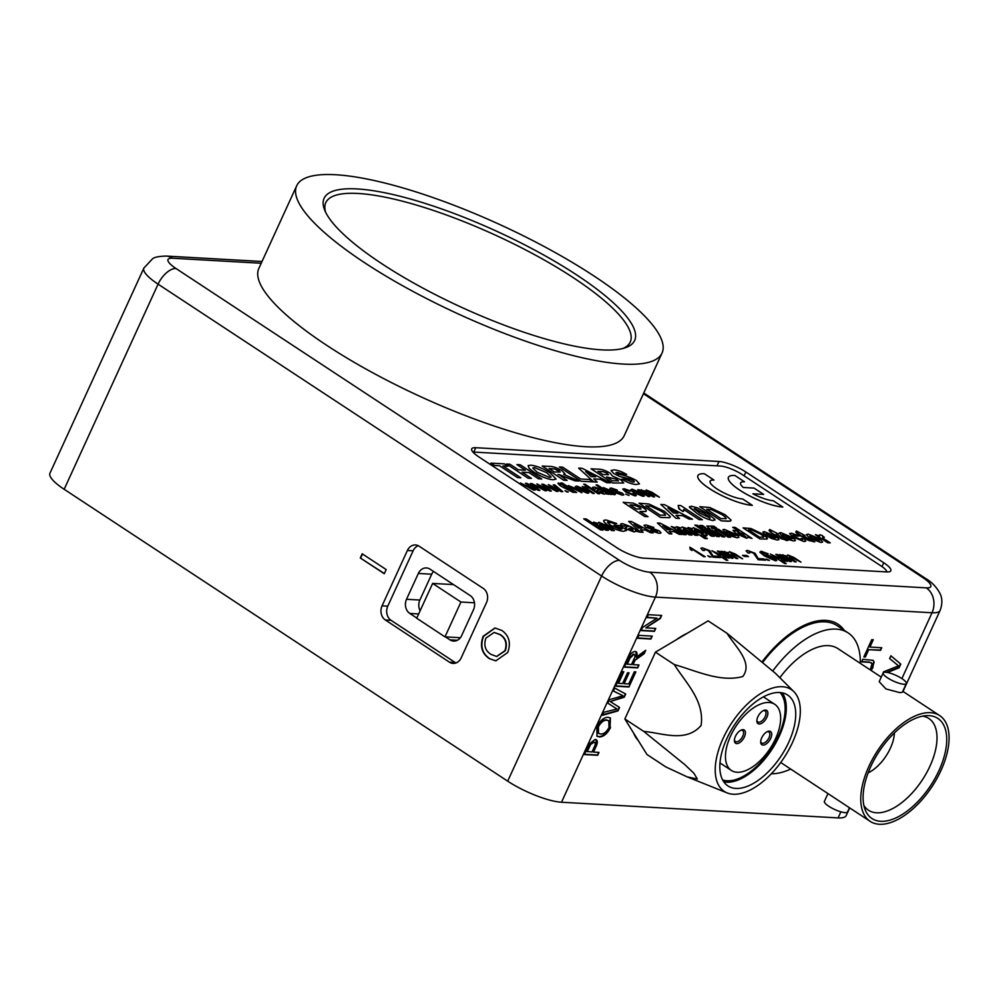 <?xml version="1.0" encoding="UTF-8"?>
<svg xmlns="http://www.w3.org/2000/svg" width="999" height="999" viewBox="0 0 999 999"><rect width="100%" height="100%" fill="white"/><g stroke="black" fill="none" stroke-linecap="round" stroke-linejoin="round"><path stroke-width="1.5" d="M844.267 630.357A83.716 43.119 123.3 0 0 838.024 624.238A83.716 43.119 123.3 0 0 825.786 620.379A83.716 43.119 123.3 0 0 762.299 661.525M638.224 740.459A66.121 34.066 -56.7 0 1 633.591 733.016M636.937 692.569A66.121 34.066 -56.7 0 1 643.356 678.558M676.273 639.797A66.121 34.066 -56.7 0 1 687.312 633.229M683.89 635.264A52.735 27.16 123.3 0 0 683.029 635.439M871.752 639.66L873.276 639.735L869.929 647.065L881.755 647.739L880.556 650.349L868.73 649.675L865.371 657.005L863.848 656.917L871.752 639.66M655.756 628.433L654.42 631.343L641.058 630.581L642.469 627.509L656.967 618.169L647.002 617.607L648.339 614.697L661.688 615.446L660.289 618.531L645.791 627.859L655.756 628.433M635.202 651.448C637.2 651.86 637.562 653.758 636.288 657.13L645.729 650.312L644.205 653.646L635.114 660.227L634.39 661.663L633.029 664.647L639.01 664.984L637.687 667.894L624.325 667.145L628.433 658.179C630.144 654.008 632.404 651.76 635.202 651.448L636.213 651.76M619.567 707.454L617.994 710.901L602.26 715.346L603.633 712.337L616.957 708.978L607.829 703.184L609.427 699.675L623.014 695.741L613.374 691.071L614.747 688.061L625.711 694.03L624.25 697.227L610.239 701.535L619.567 707.454M615.372 707.979L607.829 703.171M595.179 739.41C597.802 739.997 598.014 742.532 595.829 747.027L593.518 752.085L599 752.397L597.664 755.306L584.303 754.557L589.31 743.905L595.179 739.41L596.378 739.76M901.885 678.583L932.017 612.762L655.419 597.102L561.5 802.234L838.099 817.906L840.883 811.825M610.564 727.509C607.355 733.666 603.633 736.8 599.412 736.925L597.015 736.238L596.878 726.723C600.174 720.429 603.958 717.294 608.229 717.319L610.401 717.969L610.089 727.185C606.868 733.341 603.146 736.488 598.925 736.613L599.412 736.925M635.864 671.865L628.945 686.975L615.596 686.213L622.265 671.64L623.813 671.728L618.468 683.391L622.577 683.616L627.547 672.764L629.095 672.851L624.125 683.703L628.746 683.965L634.328 671.778L635.864 671.865M652.235 636.113L650.898 639.023L637.549 638.274L638.885 635.352L652.235 636.113M870.241 669.892L872.09 663.536L869.742 662.349L861.575 661.887L862.774 659.265L873.126 660.376L874.175 662.087L871.415 670.666M872.09 663.536L871.203 662.649M882.467 674.512L883.553 671.815L898.513 665.858L889.622 658.553L890.896 655.769L900.786 664.098L899.1 667.782L887.474 672.489M386.176 569.58L384.265 573.738L360.302 557.966L362.2 553.796L386.176 569.58M391.046 620.304L385.327 619.979L449.463 662.187A10.465 8.591 93.2 0 0 453.084 663.411A10.465 8.591 93.2 0 0 461.176 657.891L486.513 602.547A10.465 8.591 93.2 0 0 483.241 588.399L419.105 546.191A10.465 8.591 93.2 0 0 415.484 544.967A10.465 8.591 93.2 0 0 407.392 550.486L382.055 605.831L387.774 606.156A10.465 8.591 -86.8 0 0 391.046 620.304L455.182 662.512A10.465 8.591 -86.8 0 0 455.981 662.974M385.327 619.979A10.465 8.591 93.2 0 1 382.055 605.831M64.161 489.285L507.692 781.168L601.61 576.023L158.079 284.153L64.161 489.285A41.858 10.265 -155.4 0 1 49.95 473.214L143.868 268.082A41.858 10.265 -155.4 0 0 158.079 284.153A18.419 9.49 -56.7 0 1 175.999 268.519L619.53 560.389A23.439 5.744 24.6 0 0 649.662 572.19L926.26 587.862A23.439 5.744 24.6 0 0 922.826 577.572L643.431 393.706M507.717 652.509L495.829 660.839L489.323 658.628C481.743 653.446 479.67 646.003 483.129 636.313L494.942 627.971L501.873 630.444C509.178 635.676 511.126 643.031 507.717 652.509M643.581 558.141L886.787 571.928A20.929 5.132 24.6 0 0 890.833 570.779A20.929 5.132 24.6 0 0 883.728 562.737L745.878 472.015A20.929 5.132 24.6 0 0 718.968 461.488L475.761 447.702A20.929 5.132 24.6 0 0 471.715 448.851A20.929 5.132 24.6 0 0 478.821 456.893L616.67 547.614A20.929 5.132 24.6 0 0 643.581 558.141M849.712 807.904L846.178 815.609A41.858 10.265 -155.4 0 1 838.099 817.906M561.5 802.234A41.858 10.265 -155.4 0 1 507.692 781.168M458.778 637.637L459.84 638.349M433.516 571.44A10.465 8.591 -86.8 0 0 431.705 574.213L419.88 600.037A10.465 8.591 -86.8 0 0 420.117 610.789M445.429 636.887L449.95 639.86A10.465 8.591 93.2 0 0 453.583 641.083A10.465 8.591 93.2 0 0 461.663 635.564L473.489 609.74A10.465 8.591 93.2 0 0 470.217 595.591L430.057 569.168A10.465 8.591 93.2 0 0 426.436 567.944A10.465 8.591 93.2 0 0 418.344 573.451L406.518 599.288L419.88 600.037M418.668 613.935L409.79 613.436L416.795 618.044M418.306 545.729A10.465 8.591 -86.8 0 0 413.111 550.811L387.774 606.156M409.79 613.436A10.465 8.591 93.2 0 1 406.518 599.288M844.143 630.269A83.716 43.119 123.3 0 0 837.961 624.2M384.353 573.563L360.302 557.966M360.676 557.979L362.5 553.995M496.016 660.851L489.323 658.628M489.71 658.653C482.117 653.458 480.057 646.028 483.516 636.338L483.129 636.313M483.516 636.338L495.129 627.984M496.765 656.468L505.319 650.724C507.642 643.618 505.981 638.249 500.324 634.615L494.305 632.467M485.914 638.111C483.516 645.479 485.302 650.936 491.271 654.495L496.578 656.455L504.945 650.711C507.267 643.593 505.594 638.224 499.937 634.59L494.105 632.454L485.914 638.111M598.389 752.359L597.664 755.306M597.177 754.994L584.44 754.27M596.128 739.622L595.829 747.027M595.354 746.703L593.518 752.085M594.43 742.419L593.418 742.007L590.172 744.105L586.7 751.41L591.982 751.997L594.255 747.015C595.629 744.23 595.516 742.669 593.906 742.319L590.646 744.417L587.187 751.723M593.418 742.007L594.205 742.232M598.925 736.613L596.778 736.076M610.152 717.819L610.089 727.185M608.566 720.641L606.405 719.917C603.296 719.692 600.474 721.877 597.939 726.473L598.289 733.229M598.426 726.785L598.513 733.403L600.761 734.015C603.821 734.14 606.568 731.955 609.015 727.434L608.828 720.791L606.88 720.229C603.771 720.004 600.961 722.19 598.426 726.785L597.939 726.473M619.08 707.155L617.994 710.901M617.507 710.589L602.497 714.834M614.897 707.654L616.957 708.978M613.398 691.008L623.014 695.741M625.212 693.756L624.25 697.227M623.776 696.915L610.239 701.535M635.252 671.84L628.945 686.975M628.471 686.65L615.721 685.926M623.201 671.703L618.468 683.391M628.483 672.814L624.125 683.703M638.411 664.947L637.687 667.894M637.2 667.582L624.462 666.857M635.938 651.61L636.288 657.13M644.867 650.836L644.205 653.646M643.718 653.334L640.209 656.068M639.722 655.756L635.114 660.227M634.627 659.914L633.029 664.647M634.253 654.432L633.428 654.058L629.545 657.841L626.723 663.998L631.48 664.56L634.015 659.028C635.376 656.38 635.339 654.832 633.915 654.37L630.019 658.154L627.197 664.31M651.623 636.076L650.898 639.023M650.424 638.711L637.674 637.986M655.144 628.396L654.42 631.343M653.933 631.031L641.196 630.307M647.14 617.332L656.967 618.169M661.088 615.421L660.289 618.531M659.802 618.219L645.791 627.859M872.876 660.227L874.175 662.087M873.7 661.775L872.814 668.031M872.327 667.719L870.928 670.354M871.615 663.224L869.742 662.349M869.267 662.037L861.7 661.6M872.664 639.71L869.929 647.065M881.143 647.702L880.556 650.349M880.082 650.037L868.73 649.675M868.243 649.362L865.371 657.005M864.897 656.68L863.985 656.63M890.871 655.831L900.786 664.098M900.299 663.773L899.1 667.782M898.613 667.469L886.575 672.339M885.638 672.252A12.725 3.122 -155.4 0 1 899.2 676.985A12.725 3.122 -155.4 0 1 906.318 683.541A12.725 3.122 -155.4 0 1 903.858 684.24A12.725 3.122 -155.4 0 1 890.309 679.507A12.725 3.122 -155.4 0 1 883.178 672.951A12.725 3.122 -155.4 0 1 885.638 672.252M906.318 683.541L902.322 692.27L900.012 692.657L885.988 688.973L879.182 681.68L883.178 672.951M827.959 793.581L824.4 801.348A12.725 3.122 24.6 0 0 831.518 807.904A12.725 3.122 24.6 0 0 845.079 812.637A12.725 3.122 24.6 0 0 847.539 811.937L849.462 807.741M929.107 715.646A59.94 30.882 -56.7 0 1 939.06 770.404A59.94 30.882 -56.7 0 1 880.731 821.303A59.94 30.882 -56.7 0 1 865.072 809.54A59.94 30.882 -56.7 0 1 879.12 751.498A59.94 30.882 -56.7 0 1 926.872 715.621A59.94 30.882 -56.7 0 1 929.107 715.646M863.86 805.419A54.92 28.284 123.3 0 0 868.506 810.251A54.92 28.284 123.3 0 0 876.535 812.786A54.92 28.284 123.3 0 0 926.435 773.126A54.92 28.284 123.3 0 0 928.883 718.506A54.92 28.284 123.3 0 0 922.601 716.146M930.456 712.687A63.287 32.605 123.3 0 0 872.939 758.391A63.287 32.605 123.3 0 0 870.129 821.34A63.287 32.605 123.3 0 0 879.382 824.262A63.287 32.605 123.3 0 0 936.9 778.558A63.287 32.605 123.3 0 0 939.709 715.609A63.287 32.605 123.3 0 0 930.456 712.687M881.268 677.147L837.824 648.551A63.287 32.605 123.3 0 0 828.571 645.641A63.287 32.605 123.3 0 0 779.844 677.709M860.289 663.336A82.043 42.258 123.3 0 0 848.126 632.891A82.043 42.258 123.3 0 0 836.138 629.108A82.043 42.258 123.3 0 0 772.864 670.841M848.126 632.891L837.1 625.636A82.043 42.258 123.3 0 0 825.112 621.853A82.043 42.258 123.3 0 0 762.961 662.087M771.303 773.788A82.043 42.258 123.3 0 0 790.709 769.068M868.131 772.864A31.306 16.134 123.3 0 0 894.392 732.954M744.417 736.887A7.905 4.071 -56.7 0 1 738.286 743.331A7.905 4.071 -56.7 0 1 734.39 740.559A7.905 4.071 -56.7 0 1 735.414 736.375A7.905 4.071 -56.7 0 1 741.345 730.007A7.905 4.071 -56.7 0 1 744.417 736.887M734.415 739.872A6.593 3.397 123.3 0 0 735.351 741.52A6.593 3.397 123.3 0 0 742.732 736.226A6.593 3.397 123.3 0 0 742.594 730.506A6.593 3.397 123.3 0 0 740.721 730.306M756.867 720.279A6.593 3.397 123.3 0 0 757.804 721.927A6.593 3.397 123.3 0 0 758.765 722.227A6.593 3.397 123.3 0 0 765.184 716.633A6.593 3.397 123.3 0 0 765.047 710.913A6.593 3.397 123.3 0 0 764.085 710.614A6.593 3.397 123.3 0 0 763.174 710.714M766.87 717.294A7.905 4.071 -56.7 0 1 760.739 723.738A7.905 4.071 -56.7 0 1 756.842 720.978A7.905 4.071 -56.7 0 1 757.866 716.783A7.905 4.071 -56.7 0 1 763.798 710.414A7.905 4.071 -56.7 0 1 766.87 717.294M770.704 738.373A7.905 4.071 -56.7 0 1 764.572 744.817A7.905 4.071 -56.7 0 1 760.676 742.057A7.905 4.071 -56.7 0 1 761.7 737.861A7.905 4.071 -56.7 0 1 767.632 731.493A7.905 4.071 -56.7 0 1 770.704 738.373M760.701 741.358A6.593 3.397 123.3 0 0 761.638 743.006A6.593 3.397 123.3 0 0 769.005 737.712A6.593 3.397 123.3 0 0 768.88 731.992A6.593 3.397 123.3 0 0 767.007 731.792M775.586 738.648A39.548 20.38 123.3 0 0 774.799 704.332A39.548 20.38 123.3 0 0 730.531 736.101A39.548 20.38 123.3 0 0 731.318 770.416A39.548 20.38 123.3 0 0 775.586 738.648M722.589 779.907A52.735 27.16 123.3 0 0 778.383 735.976A52.735 27.16 123.3 0 0 780.057 692.569M726.797 738.723A54.383 28.009 123.3 0 0 727.884 785.901A54.383 28.009 123.3 0 0 788.76 742.232A54.383 28.009 123.3 0 0 787.674 695.054A54.383 28.009 123.3 0 0 726.797 738.723M723.776 781.867A54.383 28.009 123.3 0 0 779.32 736.026A54.383 28.009 123.3 0 0 782.342 692.881M782.379 686.738A60.976 31.406 -56.7 0 1 793.843 691.62A60.976 31.406 -56.7 0 1 787.012 752.946A60.976 31.406 -56.7 0 1 733.166 794.23A60.976 31.406 -56.7 0 1 727.172 792.931A60.976 31.406 -56.7 0 1 725.474 733.528A60.976 31.406 -56.7 0 1 782.379 686.738M727.022 633.291L708.141 620.866L655.444 652.16L624.85 718.968L646.952 754.495L665.834 766.92L687.275 776.922L697.339 779.02L693.855 773.189L684.527 764.385L643.731 731.393C662.187 732.966 685.838 743.031 701.111 725.474C704.72 700.474 685.252 682.242 674.325 664.585C695.504 670.479 720.404 682.754 742.781 676.523C753.396 662.724 735.376 646.803 727.022 633.291L775.311 673.201L793.843 691.62M674.325 664.585L655.444 652.16M643.731 731.393L624.85 718.968M420.354 610.264L419.655 609.802M460.939 602.035L432.642 583.416L416.708 618.244L444.992 636.863L460.939 602.035L474.475 602.797M444.992 636.863L460.364 637.724M432.642 583.416L453.521 584.602M601.635 349.862A170.779 41.896 -155.4 0 1 438.586 296.266A170.779 41.896 -155.4 0 1 324.737 210.265A170.779 41.896 -155.4 0 1 357.105 188.936A170.779 41.896 -155.4 0 1 556.992 262.65A170.779 41.896 -155.4 0 1 625.174 347.814A170.779 41.896 -155.4 0 1 601.635 349.862M622.964 348.476A167.42 41.071 24.6 0 0 630.244 342.045A167.42 41.071 24.6 0 0 536.538 255.732A167.42 41.071 24.6 0 0 358.142 193.469A167.42 41.071 24.6 0 0 325.786 202.66A167.42 41.071 24.6 0 0 325.686 212.375M623.214 364.061A200.911 49.288 24.6 0 0 662.05 353.034A200.911 49.288 24.6 0 0 549.587 249.463A200.911 49.288 24.6 0 0 335.527 174.738A200.911 49.288 24.6 0 0 296.691 185.764A200.911 49.288 24.6 0 0 409.153 289.348A200.911 49.288 24.6 0 0 623.214 364.061M296.691 185.764L258.853 268.406A200.911 49.288 24.6 0 0 371.316 371.99A200.911 49.288 24.6 0 0 585.377 446.703A200.911 49.288 24.6 0 0 624.213 435.676L662.05 353.034M822.652 536.913L822.652 536.913C822.239 537.524 823.551 538.723 826.623 540.484L830.256 542.882L827.671 542.769L815.409 534.69L819.704 535.939L819.704 534.802L819.692 535.963L819.717 534.777L821.877 535.314L824.35 537.3L822.652 536.913L824.35 537.3M822.639 542.045L820.878 542.507L809.39 537.937L806.33 534.627L808.179 534.128L819.467 538.561L822.652 542.032L820.891 542.482L809.402 537.912L806.33 534.627M778.246 533.978L776.36 533.878L781.63 537.35L788.099 540.359L786.463 540.534L772.589 533.666L769.055 530.619L769.692 529.482L778.246 533.978L776.41 533.903M788.099 540.359L781.618 538.873L770.229 532.105M771.365 532.167L769.055 530.619M774.912 538.486L774.849 537.412L777.846 537.837L778.995 539.622L777.284 540.034L771.478 538.461L766.333 535.651L762.836 532.042L764.372 531.643L776.298 536.713L769.792 536.351L774.924 538.449L774.849 537.412L774.924 538.449M776.298 536.713L769.842 536.388M738.498 531.131L732.654 527.285L735.239 527.41L752.022 538.449L747.727 537.212M752.022 538.449L747.677 537.137L746.802 538.311L736.588 533.891L732.941 530.307L738.648 531.193L732.654 527.285M747.677 537.137L746.802 538.311L736.6 533.853L732.954 530.282M730.606 537.262L728.034 537.125L715.771 529.045L718.356 529.17L730.606 537.262M716.62 528.059L714.06 527.922L711.263 526.073L713.835 526.198L716.62 528.059M712.662 527.534L711.251 527.335L711.7 528.284L714.422 528.946L716.783 530.506L714.909 530.394L724.787 536.938L722.215 536.788L712.324 530.282L710.951 530.207L706.842 526.061L710.764 526.123L712.662 527.534L711.238 527.372L711.688 528.321M709.902 528.683L709.065 528.134M716.77 530.531L714.959 530.432M719.305 536.625L716.745 536.475L704.482 528.409L707.055 528.521L719.305 536.625M705.319 527.422L702.759 527.272L699.962 525.437L702.534 525.549L705.319 527.422M714.173 536.338L711.6 536.188L694.842 525.112L697.402 525.262L714.173 536.338M707.404 538.636L704.819 538.523L688.049 527.484L692.394 528.758L693.244 527.647L692.382 528.783L693.269 527.622L703.371 531.967C707.067 534.353 707.904 535.689 705.843 535.963L701.335 534.677L707.404 538.636L704.844 538.498L688.049 527.484M705.843 535.963L707.042 535.639L701.348 534.652M653.796 527.447L647.514 526.66L659.328 530.881L661.038 532.917L658.953 533.341L650.424 530.519L656.605 531.755L657.667 531.543L656.355 530.619L645.679 527.197L644.043 525.324L646.053 524.937L653.796 527.447L647.502 526.685M653.246 532.854L650.524 532.704L645.516 530.082L640.396 529.795L643.144 532.28L640.409 532.13L628.671 521.366L631.393 521.528L653.246 532.854L650.511 532.729L645.504 530.119L640.434 529.832M643.144 532.28L640.384 532.155L628.671 521.366M622.302 528.696L614.06 525.224L619.892 525.536L626.635 529.97L623.501 531.331C618.881 530.856 613.761 528.833 608.141 525.249C604.682 523.001 603.246 521.366 603.821 520.367L606.156 519.967L616.72 523.538L607.429 522.165L610.589 525.274L620.529 529.445L622.265 528.896M626.598 530.432L623.501 531.331M603.683 520.554L603.833 520.329C603.259 521.341 604.695 522.964 608.154 525.224L608.141 525.249C613.773 528.796 618.893 530.831 623.513 531.306M614.385 530.656L611.8 530.531L600.224 523.801C599.225 524.088 600.087 525.049 602.809 526.635L608.391 530.319L605.806 530.194L593.543 522.127L597.902 523.401L598.876 522.265L606.793 525.661L614.385 530.656L611.8 530.531L605.506 526.398L599.612 523.963M597.877 523.439L598.876 522.265M603.071 530.044L600.499 529.895L583.716 518.856L586.301 518.968L603.084 530.007L600.499 529.895M727.796 521.241L721.315 520.879L699.737 506.68L709.715 507.467L725.062 514.697L731.106 520.092L730.394 521.116L721.328 520.854L699.737 506.68M731.106 520.092L730.394 521.116L727.809 521.216M702.397 519.78L699.088 519.617L683.741 509.478L683.016 511.55L683.816 510.801L683.016 511.55L678.858 508.828L678.184 505.432L680.831 505.581L702.397 519.78L699.088 519.617L683.753 509.527M683.029 511.525L678.858 508.828L678.184 505.432M692.494 519.218L688.985 519.043L682.554 515.684L676.011 515.322L679.507 518.481L675.973 518.306L660.888 504.483L664.397 504.645L692.494 519.218L688.998 519.018L682.567 515.659L675.986 515.284M645.566 511.55L640.009 511.413L648.039 516.695L644.717 516.545L623.151 502.347L633.054 503.071L642.844 507.455C646.178 509.665 647.09 511.026 645.566 511.55L640.072 511.451M697.901 475.586L697.889 475.611A33.479 8.217 24.6 0 0 697.889 475.611A33.479 8.217 24.6 0 0 716.633 492.882A33.479 8.217 24.6 0 0 752.309 505.332L742.732 498.988A20.092 4.933 -155.4 0 1 721.328 491.52A20.092 4.933 -155.4 0 1 710.077 481.156A20.092 4.933 -155.4 0 1 713.96 480.057L704.37 473.751A33.479 8.217 24.6 0 0 697.901 475.586A33.479 8.217 24.6 0 0 716.645 492.844A33.479 8.217 24.6 0 0 752.322 505.307M710.077 481.181A20.092 4.933 -155.4 0 1 713.948 480.094M769.43 560.377L766.121 559.078L769.43 560.377M765.609 560.152L758.129 559.727L753.608 553.221L749.2 551.548L749.612 553.121L747.951 552.947L746.053 550.824L747.577 550.449L755.069 553.271L758.191 558.591L763.785 558.916L765.634 560.127L758.129 559.727M748.463 556.63L744.205 556.393L742.544 555.307L746.815 555.506L748.463 556.63M742.607 558.828L730.681 552.709L731.768 554.607L737.761 558.553L736.288 558.491L725.836 552.472C724.75 552.609 725.324 553.384 727.572 554.757L732.929 558.279L731.443 558.216L720.941 551.273L728.795 552.784L729.382 551.635L735.426 554.095L742.594 558.853L730.669 552.747M724.038 552.472L724.612 551.373M728.783 552.809L729.37 551.673L728.783 552.809M725.836 552.472L736.288 558.491M724.4 556.93C725.511 556.643 724.65 555.669 721.815 554.02L717.394 551.098L718.868 551.161L729.382 558.079L726.635 557.18M729.382 558.079L722.801 557.042M726.897 557.792L722.814 557.017L727.834 560.314L726.348 560.264L711.962 550.799L725.087 556.718M720.416 557.592L712.936 557.167L708.416 550.661L704.008 548.988L704.42 550.561L702.759 550.387L700.861 548.264L702.384 547.889L709.877 550.711L712.986 556.031L718.593 556.356L720.429 557.567L712.936 557.167M711.026 557.067L707.717 555.769L711.026 557.067M705.157 556.73L703.696 556.655L692.507 549.288L691.957 550.524L690.259 549.4L689.847 547.177L705.157 556.73M705.169 556.705L703.708 556.618L692.494 549.238L691.957 550.524L690.521 549.05M659.427 497.152L647.502 491.046L648.588 492.932L654.582 496.878L653.109 496.828L642.682 490.771C641.57 490.946 642.145 491.72 644.392 493.081L649.75 496.603L648.264 496.553L637.749 489.635L645.616 491.108L646.178 490.01L645.604 491.146L646.203 489.972L652.247 492.432L659.415 497.19L646.815 491.233M640.859 490.796L641.42 489.735L640.859 490.796M654.582 496.878L642.657 490.809M644.392 495.966L643.006 496.366L633.741 492.569L630.719 489.822L632.142 489.173L641.246 492.882L644.392 495.966L643.019 496.341L633.753 492.544L630.719 489.822M608.791 494.293L605.581 493.356L604.07 494.168L598.364 492.057L597.315 490.197L600.087 489.797L595.779 488.149L595.379 489.123L593.731 488.923L592.557 487.425L594.393 487.037L599.887 488.736L608.791 494.293L605.506 493.743M596.94 490.459L598.364 492.057M581.93 492.769L569.742 486.638C568.506 486.738 568.931 487.437 571.016 488.761L576.648 492.47L575.174 492.42L560.789 482.954L562.262 483.004L567.519 486.463L568.406 485.564L575.312 488.411L581.93 492.769L569.73 486.675M567.507 486.488L568.394 485.601L567.507 486.488M565.009 486.488L563.698 486.413L573.151 492.407L561.188 486.301L557.991 483.578L558.429 482.942L563.349 485.389L565.009 486.488L563.748 486.438M560.501 485.227L557.991 483.578M568.281 492.02L564.972 490.696L568.294 491.995L566.808 491.945M562.799 491.683L561.101 491.583L551.473 486.176L558.016 491.408L556.431 491.358L543.381 484.29L554.994 489.922L548.289 484.565L559.502 490.047L553.221 484.852L554.77 484.902L562.799 491.683L561.088 491.62L551.635 486.301M559.34 489.96L553.234 484.815M551.361 491.033L549.637 490.971L540.022 485.526L546.578 490.759L544.992 490.709L531.943 483.641L543.556 489.273L536.838 483.916L548.051 489.398L541.783 484.203L543.319 484.253L551.348 491.071L549.637 490.971L540.184 485.664M543.531 489.31L541.82 487.949M547.902 489.31L546.478 488.149M539.91 490.384L538.186 490.322L528.583 484.877L535.127 490.122L533.541 490.059L520.417 482.992L532.105 488.636L525.387 483.279L526.923 483.329L536.613 488.748L530.332 483.553L531.88 483.616L539.897 490.422L538.186 490.322L528.746 485.014M536.451 488.661L535.039 487.5M639.46 483.878L636.238 484.503C632.18 484.29 627.347 482.517 621.728 479.195L624.762 479.17L632.742 482.117L634.39 481.805L633.191 480.382L619.567 476.423L613.686 473.501L611.038 470.504L613.861 469.892C617.394 469.992 621.653 471.503 626.648 474.45L623.613 474.475L617.482 472.29L615.933 472.664L618.506 474.338C624.05 475.024 630.032 477.085 636.463 480.507L639.46 483.878L636.238 484.503M623.713 483.017L612.637 483.004L591.058 468.806L597.989 469.168C601.073 468.968 605.119 470.279 610.139 473.114L612.499 476.061L620.704 479.67L623.726 482.992L612.649 482.967L591.071 468.768M610.227 482.829L606.718 482.642L600.299 479.283L593.706 478.908L597.24 482.105L593.706 481.93L578.621 468.094L582.13 468.269L610.227 482.829L606.705 482.667L600.287 479.308L593.743 478.933M556.081 479.083L553.084 479.77C547.265 479.133 540.896 476.573 533.978 472.102L529.258 468.543L528.134 465.546L530.906 465.197C536.8 465.871 543.219 468.456 550.162 472.964L556.093 479.058L553.059 479.795C547.252 479.158 540.884 476.61 533.966 472.14L529.245 468.568L528.121 465.584M886.85 571.928A16.746 4.108 24.6 0 0 881.068 565.971L742.02 474.475A16.746 4.108 24.6 0 0 720.491 466.046L476.323 452.21A16.746 4.108 24.6 0 0 473.489 452.672L475.761 447.702M507.942 466.233L502.884 465.946L520.854 477.797L517.544 477.609L499.562 465.784L494.505 465.497L490.909 463.124L504.345 463.861L507.929 466.258L502.934 465.971M516.895 464.572L520.192 464.76L541.758 478.983L538.461 478.796L529.07 472.577L522.027 472.177L531.431 478.371L528.109 478.209L506.53 464.011L509.852 464.173L518.431 469.817L525.474 470.217L516.895 464.572L525.412 470.217M541.77 478.958L538.461 478.796L529.058 472.614L522.077 472.215M578.97 481.068L575.112 480.844L558.691 474.425L567.082 480.394L563.773 480.232L542.195 466.034L549.413 466.408C552.734 466.271 556.942 467.707 562.05 470.729L564.997 473.863L563.673 474.388L578.97 481.068L575.099 480.881L558.004 474.413M564.997 473.863L563.748 474.413M593.044 481.893L580.943 481.206L559.378 466.983L562.674 467.17L580.656 478.996L589.46 479.495L593.044 481.893L580.943 481.206M588.911 492.857L587.537 493.231L578.284 489.435L575.249 486.675L576.673 486.038L585.776 489.735L588.923 492.819L587.549 493.194L578.296 489.398L575.249 486.675M594.243 493.494L592.782 493.406L582.28 486.463L585.064 487.5L585.114 486.55L585.052 487.537L585.127 486.513L586.987 486.913L588.136 487.949L586.713 487.637L586.788 488.449L594.243 493.494M599.525 493.793L598.064 493.706L583.691 484.215L585.164 484.303L599.525 493.793M615.347 494.443L610.277 493.456L611.875 494.468L610.401 494.38L596.003 484.94L597.489 485.002L602.784 488.486L603.408 487.587L612.175 491.221C615.421 493.319 616.121 494.48 614.298 494.717L610.289 493.431M611.875 494.468L610.389 494.405L596.016 484.915M602.759 488.511L603.421 487.549M617.332 490.109L612.949 489.085L612.549 489.785L622.352 493.156L623.826 494.842L622.414 495.204L615.434 492.694L620.779 494.08L621.078 493.194L611.251 489.86L609.865 488.386L611.188 487.987L617.332 490.109L612.936 489.123L612.537 489.822M620.766 494.105L621.066 493.231M629.02 495.467L625.711 494.168L629.02 495.467M632.941 493.331L633.316 494.792L632.941 493.331L634.59 493.531L636.263 495.566L635.014 495.916L625.861 492.145L622.764 489.123L624.15 488.723L630.756 491.096L625.799 489.847C624.512 489.935 624.999 490.721 627.297 492.17L634.053 494.605M768.144 553.833L761.887 552.522L765.309 555.594L766.196 554.507L765.296 555.619L766.183 554.532L774.25 557.767L776.797 560.476L775.536 560.826L764.597 556.043L759.839 552.16L761.151 551.223L768.144 553.833L761.875 552.547M782.791 560.239C783.915 559.952 783.054 558.978 780.219 557.33L775.798 554.408L777.272 554.47L787.786 561.388L785.039 560.489M787.786 561.388L781.193 560.352M785.301 561.101L781.218 560.327L786.225 563.623L784.752 563.573L770.366 554.108L783.491 560.027M801.011 562.137L789.085 556.018L790.172 557.917L796.166 561.863L794.704 561.775L784.252 555.744C783.154 555.919 783.728 556.693 785.976 558.054L791.32 561.588L789.847 561.525L779.345 554.582L787.187 556.093L787.774 554.944L793.83 557.405L800.998 562.162L789.073 556.056M782.442 555.769L783.016 554.682M787.175 556.118L787.761 554.982L787.175 556.118M796.153 561.888L784.24 555.781M763.661 494.405L754.07 488.099L743.281 487.487A20.092 4.933 -155.4 0 1 740.596 482.892A20.092 4.933 -155.4 0 1 744.48 481.793L734.889 475.474A33.479 8.217 24.6 0 0 728.421 477.31A33.479 8.217 24.6 0 0 728.408 477.347A33.479 8.217 24.6 0 0 747.152 494.605A33.479 8.217 24.6 0 0 782.829 507.055L773.251 500.724A20.092 4.933 -155.4 0 1 752.871 493.793L763.661 494.405L752.934 493.831M740.596 482.904A20.092 4.933 -155.4 0 1 744.467 481.818L744.48 481.793M670.354 516.658L669.642 517.682L660.564 517.445L639.01 503.209L648.963 504.02L664.31 511.251L670.354 516.658L669.642 517.682L660.589 517.407L639.01 503.209M714.997 520.117L714.859 519.33L713.136 520.554C707.579 519.48 702.06 516.97 696.565 513.024L689.397 506.643L689.56 507.392L691.283 506.168L697.427 507.854L707.829 513.686L714.859 519.33L713.124 520.579C707.567 519.505 702.047 516.995 696.553 513.049L689.547 507.417M628.259 526.548L624.687 525.187L624.6 526.086L621.94 525.674L620.679 523.951L622.589 523.613L631.256 526.935L639.722 532.092L635.364 531.006L634.04 531.93L627.172 529.333L625.411 527.422L627.984 526.323L624.7 525.162L624.612 526.061L621.952 525.649L620.691 523.938M635.389 531.518L634.053 531.893L627.185 529.295L625.424 527.397M682.005 534.477L679.283 534.328L674.275 531.718L669.155 531.431L671.902 533.916L669.155 533.791L657.429 523.001L660.152 523.151L682.005 534.477L679.27 534.353L674.263 531.743L669.193 531.456M671.902 533.916L669.168 533.753L657.429 523.001M697.752 535.377L695.179 535.227L683.716 528.496C682.767 528.796 683.541 529.682 686.013 531.156L691.932 535.039L689.347 534.927L677.934 528.171C676.897 528.421 677.622 529.295 680.119 530.769L686.113 534.715L683.528 534.602L671.278 526.498L675.486 527.722L676.523 526.673L681.006 528.034L682.105 526.985L687.162 528.558L697.752 535.377L695.167 535.264L683.703 528.533M675.474 527.759L676.51 526.698L675.474 527.759M680.993 528.071L682.092 527.01M691.932 535.039L689.347 534.927L682.592 530.481L677.285 528.359M734.852 536.213L734.777 535.177L737.786 535.576L738.935 537.35L737.237 537.737L731.43 536.163L726.298 533.354L722.776 529.77L724.312 529.37L736.238 534.453L729.732 534.078L734.864 536.188L734.789 535.139L734.864 536.188M738.935 537.35L737.225 537.774L731.418 536.201L726.273 533.391L722.789 529.757M736.238 534.453L729.794 534.115M767.494 538.311L766.945 539.11L767.482 538.336L766.957 539.085L759.877 538.923L743.094 527.884L750.861 528.483L762.786 534.115L767.494 538.311L766.945 539.11L759.889 538.898L743.119 527.847M792.731 537.649L786.225 537.287L791.358 539.385L791.283 538.349L794.28 538.773L795.429 540.559L793.73 540.946L787.911 539.398L782.766 536.588L779.27 532.979L780.806 532.579L792.731 537.649L786.288 537.312M795.429 540.559L793.718 540.971L787.924 539.373L782.779 536.563L779.282 532.954M801.685 539.997L801.073 538.536L804.083 538.936L805.793 541.146L803.995 541.558L793.131 537.125L789.635 533.603L791.345 533.166L799.387 535.951L793.044 534.902M798.064 533.678L795.753 532.155L796.403 530.993L804.944 535.489L803.121 535.427M804.944 535.489L803.071 535.389L808.341 538.861L814.809 541.883L808.328 540.384L795.753 532.155M520.866 477.772L517.544 477.609L499.575 465.759L494.505 465.497L490.921 463.099M531.431 478.371L528.109 478.209L506.555 463.986M537.137 472.202L549.475 477.397L551.123 476.973L546.753 472.702L534.54 467.569L532.817 467.994L537.137 472.202M551.111 476.985L546.74 472.739L534.527 467.594L532.804 468.007M567.082 480.394L563.786 480.207L542.195 466.034M554.358 472.015L560.214 472.015L558.941 470.666L554.607 468.906L549.1 468.556L554.358 472.015M560.202 472.028L554.595 468.943L549.15 468.593M580.956 481.181L559.378 466.983M597.24 482.105L593.718 481.905L578.621 468.094M591.146 476.598L595.654 476.848L585.651 471.628L591.146 476.598M595.579 476.848L585.751 471.715M607.904 474.837L607.467 473.339L603.246 471.665L597.964 471.328L602.946 474.6L608.603 474.6M618.094 481.031L617.207 479.358L606.543 476.973L612.35 480.794L618.568 480.806M607.892 474.875L607.454 473.376L603.234 471.703L598.014 471.353M618.069 481.068L617.195 479.383L606.593 476.998M636.251 484.478C632.192 484.265 627.36 482.492 621.74 479.158M626.648 474.45L615.971 472.564M634.39 481.805L633.204 480.344L629.358 478.783L619.567 476.423L613.686 473.501M613.698 473.476L611.038 470.504M535.127 490.122L533.541 490.059M535.052 487.462L530.344 483.528M532.105 488.636L530.369 487.3M530.382 487.262L525.412 483.241M533.553 490.022L520.429 482.967M546.578 490.759L544.992 490.709L531.955 483.616M546.49 488.111L541.795 484.165M541.833 487.912L536.85 483.891M558.016 491.408L556.431 491.358M554.994 489.922L548.301 484.54M556.443 491.321L543.394 484.265M566.82 491.908L564.972 490.696M574.038 492.332L561.188 486.301M561.201 486.263L559.54 485.177M576.648 492.47L575.174 492.42M567.519 486.463L568.406 485.564M575.187 492.382L560.801 482.917M585.889 492.107C587.187 491.97 586.688 491.171 584.39 489.71L578.334 487.125C577.022 487.25 577.497 488.036 579.757 489.485L586.663 491.895M578.334 487.125L577.547 487.337L578.334 487.125M585.876 492.132C587.175 491.995 586.675 491.196 584.378 489.735L578.321 487.162M594.255 493.469L592.782 493.406L582.28 486.463M588.136 487.949L586.713 487.637M586.725 487.599L586.8 488.424L586.725 487.599M585.064 487.5L585.127 486.513M599.537 493.768L598.064 493.706L583.691 484.215M600.087 489.797L595.791 488.111L595.392 489.098L593.743 488.886L592.557 487.425M595.791 488.111L595.379 489.123M605.594 493.331L604.083 494.13L598.376 492.02M601.76 490.896L599.737 492.032L602.759 493.056L603.521 492.195L601.76 490.896L599.725 492.07M603.508 492.22L602.747 493.094L603.521 492.195L601.735 490.921M600.112 491.183L599.737 492.032M615.359 494.418L614.285 494.742M612.487 493.606C613.586 493.406 613.036 492.619 610.864 491.246L604.994 488.636L606.543 490.959L613.124 493.431M604.994 488.636L604.358 488.823L604.994 488.636M612.474 493.643C613.573 493.444 613.024 492.657 610.851 491.271L604.982 488.673M623.826 494.842L622.414 495.204L615.446 492.669M612.549 489.785L612.936 489.123M620.779 494.08L621.078 493.194L611.251 489.86M611.263 489.835L609.877 488.361M629.033 495.442L625.724 494.143M630.756 491.096L629.457 491.158M629.47 491.133L625.811 489.822M636.251 495.604L635.027 495.891L625.861 492.145L622.777 489.098M633.016 490.472L639.847 492.882C642.145 494.343 642.644 495.142 641.346 495.279C642.657 495.104 642.157 494.305 639.86 492.857L633.803 490.272C632.492 490.397 632.966 491.183 635.227 492.619L642.132 495.042M633.791 490.297L633.016 490.484M649.75 496.603L648.264 496.553M647.502 491.046L646.828 491.221M645.616 491.108L646.203 489.972M640.871 490.771L641.433 489.71M648.276 496.528L637.762 489.61M690.272 549.375L689.847 547.177M692.494 549.238L691.982 550.486L692.494 549.238M711.038 557.03L709.565 556.98M709.577 556.955L707.729 555.744M704.42 550.561L702.759 550.387M702.772 550.362L700.873 548.226M712.949 557.142L708.428 550.636L704.008 548.988M724.412 556.905C725.524 556.605 724.662 555.631 721.84 553.983L717.407 551.073M727.834 560.314L726.348 560.264L711.975 550.761M732.929 558.279L731.443 558.216L720.941 551.273M737.761 558.553L736.3 558.466M728.795 552.784L729.382 551.635M748.476 556.605L744.205 556.393L742.557 555.269M749.612 553.121L747.951 552.947L746.078 550.786M758.141 559.702L753.621 553.196L749.2 551.548M769.442 560.339L767.956 560.289M767.981 560.264L766.133 559.053M776.785 560.501L775.549 560.801L764.622 556.018L759.839 552.16M765.309 555.594L766.196 554.507M773.775 559.702L772.839 557.717L767.444 555.569L768.044 557.392L774.575 559.502M767.444 555.569L766.595 555.794L767.444 555.569M773.763 559.727L772.826 557.754L767.432 555.606M782.816 560.214C783.928 559.915 783.066 558.941 780.231 557.292L775.811 554.383M786.225 563.623L784.752 563.573L770.379 554.07M791.32 561.588L789.847 561.525L779.345 554.582M787.187 556.093L787.774 554.944M728.421 477.31L728.408 477.347A33.479 8.217 24.6 0 0 747.165 494.58A33.479 8.217 24.6 0 0 782.841 507.03M648.039 516.695L644.742 516.508L623.164 502.31M630.057 504.87L636.425 509.053L641.071 508.928L639.61 507.305L634.565 505.207L630.057 504.87M641.071 508.953L639.585 507.342L634.552 505.244L630.107 504.895M664.997 515.372C665.883 514.635 664.485 513.149 660.814 510.939L650.736 506.156L645.903 505.769L660.289 515.234L665.534 515.059M664.984 515.397C665.871 514.66 664.472 513.186 660.801 510.964L650.711 506.193L645.953 505.794M679.507 518.481L675.986 518.281L660.901 504.445M677.921 513.236L667.919 508.004L673.426 512.974L677.921 513.236M677.846 513.224L668.019 508.091M678.87 508.791L679.507 508.229M709.54 518.181L709.365 516.908L704.532 513.498L694.205 508.716L699.899 513.236L710.214 518.006M704.532 513.498L694.867 508.566M709.527 518.219L709.352 516.933L704.52 513.523M725.749 518.818C726.635 518.069 725.237 516.595 721.553 514.385L711.475 509.602L706.655 509.203L721.041 518.668L726.285 518.506M725.736 518.843C726.623 518.106 725.224 516.62 721.54 514.41L711.463 509.627L706.705 509.24M600.511 529.87L583.728 518.818M593.556 522.102L605.806 530.194M608.391 530.319L605.819 530.169M600.237 523.776L599.612 523.938M622.265 528.871L620.117 527.26M620.129 527.222L616.858 527.072M616.72 523.538L614.797 523.813L608.903 521.828M608.915 521.803L607.442 522.14M616.87 527.047L614.073 525.199M624.7 525.162L624.6 526.086M639.722 532.092L635.376 530.981M631.268 528.483L628.883 528.583L632.404 530.382L632.667 529.458L630.644 528.109L628.883 528.583M632.404 530.382L633.104 530.094L631.256 528.508M632.392 530.407L633.091 530.119M638.398 527.996L641.907 528.196L634.128 524.138L638.398 527.996M641.833 528.196L634.228 524.225M661.026 532.942L658.953 533.341M658.965 533.304L650.436 530.494M657.155 530.993L645.679 527.197M645.691 527.16L644.043 525.324M667.17 529.632L670.666 529.832L662.886 525.761L667.17 529.632M670.591 529.82L662.986 525.849M686.113 534.715L683.528 534.602M683.541 534.565L671.278 526.498M675.486 527.722L676.523 526.673M692.394 528.758L693.269 527.622M702.859 534.365C703.833 534.103 703.146 533.254 700.823 531.843L694.854 529.133C693.793 529.333 694.355 530.119 696.553 531.493L703.433 534.215M694.854 529.133L700.811 531.868C703.134 533.291 703.82 534.128 702.846 534.403M714.185 536.301L711.6 536.188M711.613 536.163L694.842 525.112M705.331 527.397L702.759 527.272M702.772 527.247L699.974 525.412M719.317 536.6L716.745 536.475M716.758 536.451L704.495 528.384M724.799 536.913L722.215 536.788L712.337 530.244L710.951 530.207M710.963 530.169L708.603 528.608M711.251 527.335L711.7 528.284M709.09 528.109L706.855 526.023M716.633 528.034L714.06 527.922M714.073 527.884L711.276 526.048M730.619 537.237L728.034 537.125M728.059 537.087L715.784 529.02M727.846 532.804L731.743 533.029L726.785 530.944L726.186 531.393L727.846 532.804M731.73 533.054L726.186 531.393M737.274 531.568L743.393 534.353L745.254 536.8L743.406 534.328L737.287 531.53L738.985 533.878L745.828 536.613M760.064 533.866L760.052 533.891C762.924 535.614 763.998 536.763 763.311 537.337C764.023 536.738 762.936 535.589 760.064 533.866L752.235 530.144L748.476 529.832L759.665 537.2L763.748 537.062M760.052 533.891L752.222 530.182L748.526 529.87M778.983 539.647L777.297 540.009L771.49 538.436L766.345 535.626L762.849 532.017M767.906 535.077L771.802 535.302L766.845 533.204L766.245 533.666L767.906 535.077M771.777 535.327L766.245 533.666M791.358 539.385L791.283 538.349L791.358 539.385M784.34 536.013L788.236 536.226L783.278 534.14L782.679 534.59L784.34 536.013M783.278 534.14L782.679 534.59L788.223 536.263M799.387 535.951L797.239 536.126M805.793 541.146L804.02 541.52L793.131 537.125M793.144 537.1L789.647 533.578M801.086 538.511L802.297 539.822M797.252 536.088L793.681 534.727C792.644 534.94 793.256 535.726 795.529 537.112L801.697 539.972M814.809 541.883L808.341 540.347L799.287 535.202M799.3 535.177L796.94 533.616M818.518 540.921C819.792 540.746 819.255 539.91 816.907 538.424L810.564 535.689C809.29 535.851 809.814 536.675 812.137 538.161L819.267 540.721M810.564 535.689L816.895 538.449C819.23 539.947 819.767 540.784 818.506 540.946M830.256 542.882L827.671 542.769M819.704 535.939L819.717 534.777M827.684 542.732L815.421 534.665M261.226 263.249L172.577 258.229A23.439 5.744 24.6 0 0 175.999 268.519M903.021 691.458L940.096 610.464A41.858 10.265 -155.4 0 1 932.017 612.762A18.419 15.122 -86.8 0 0 926.26 587.862M649.662 572.19A18.419 15.122 -86.8 0 1 655.419 597.102A41.858 10.265 -155.4 0 1 601.61 576.023A18.419 9.49 -56.7 0 1 619.53 560.389M716.982 465.846L718.968 461.488M744.118 475.849L745.878 472.015M881.967 566.583L883.728 562.737M431.705 574.213L418.344 573.451M449.95 639.86L457.33 640.284M449.463 662.187L455.182 662.512M413.111 550.811L407.392 550.486M922.826 577.572A18.419 9.49 -56.7 0 1 925.524 578.421L643.756 392.994M172.577 258.229A18.419 15.122 -86.8 0 0 166.184 256.069C158.779 256.293 154.208 257.23 152.46 258.866L143.868 268.082M940.096 610.464C943.743 600.861 940.608 594.767 940.096 593.681C936.637 587.112 931.767 582.03 925.524 578.421M262.025 261.501L166.184 256.069M870.129 821.34L780.719 762.499M939.709 715.609L902.771 691.296M774.799 704.332L763.461 696.877M727.172 792.931L687.275 776.922M731.318 770.416L719.979 762.949"/></g></svg>
